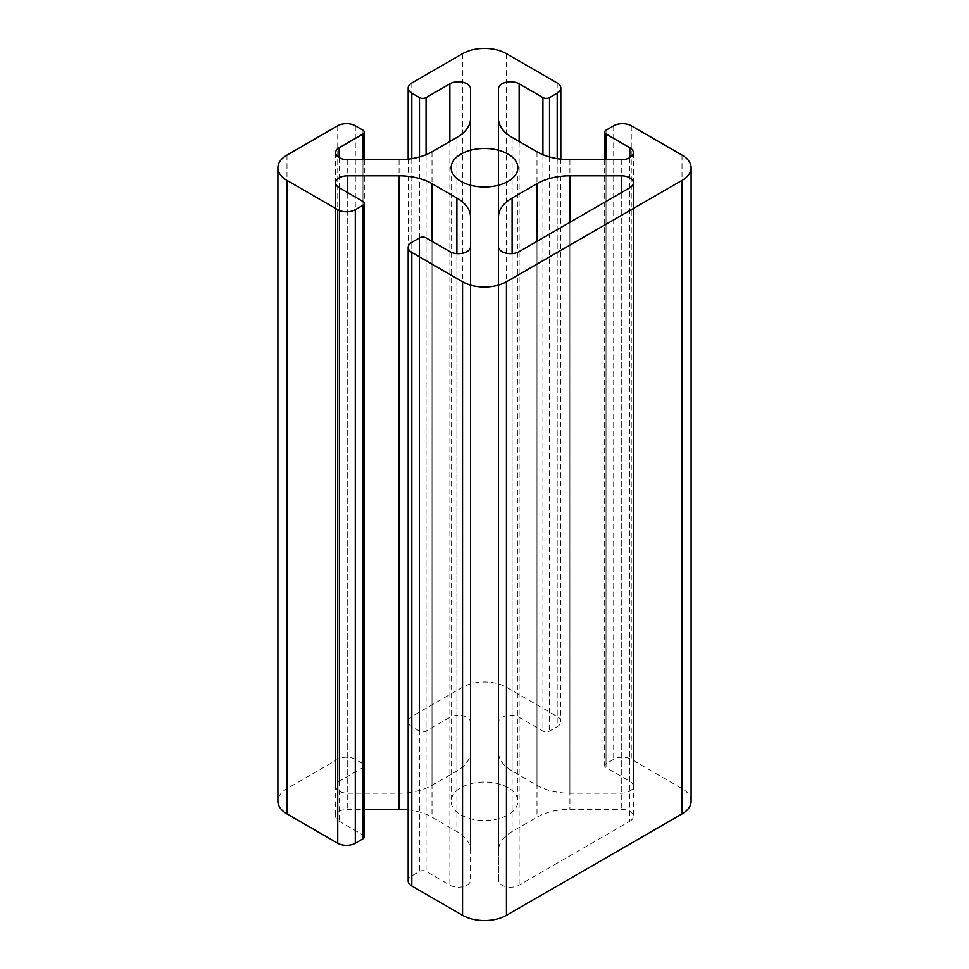 <?xml version="1.0" encoding="UTF-8"?>
<svg xmlns="http://www.w3.org/2000/svg" width="969" height="969" viewBox="0 0 969 969"><rect width="100%" height="100%" fill="white"/><g stroke="black" fill="none" stroke-linecap="round" stroke-linejoin="round"><path stroke-width="0.73" stroke-dasharray="4.84 3.63" d="M508.095 787.652A33.37 19.259 0 0 0 471.733 783.473A33.37 19.259 0 0 0 451.13 801.266A33.37 19.259 0 0 0 460.905 814.893A33.37 19.259 0 0 0 497.267 819.059A33.37 19.259 0 0 0 517.87 801.266A33.37 19.259 0 0 0 508.095 787.652M629.826 821.264A12.1 6.989 0 0 0 633.375 816.322A12.1 6.989 0 0 0 629.826 811.38A12.1 6.989 0 0 0 621.274 809.333L569.917 809.333A46.56 26.878 0 0 0 536.996 817.206L512.104 831.584A46.56 26.878 0 0 0 498.466 850.588L498.466 880.227A12.1 6.989 0 0 0 505.939 886.683A12.1 6.989 0 0 0 519.13 885.169L629.826 821.264L629.826 187.732M470.534 88.773L470.534 751.944A46.56 26.878 180 0 1 456.896 770.961L432.004 785.326A46.56 26.878 180 0 1 399.083 793.199L347.726 793.199A12.1 6.989 180 0 1 335.625 786.21A12.1 6.989 180 0 1 339.174 781.268L362.975 767.533A4.651 2.689 0 0 0 364.332 765.631A4.651 2.689 0 0 0 362.975 763.729L355.296 759.296A12.415 7.171 0 0 0 337.733 759.296L286.981 788.596A31.032 17.914 0 0 0 277.897 801.266M691.103 801.266A31.032 17.914 0 0 0 682.019 788.596L631.267 759.296A12.415 7.171 0 0 0 613.704 759.296L606.025 763.729A4.651 2.689 0 0 0 604.668 765.631A4.651 2.689 0 0 0 606.025 767.533L629.826 781.268A12.1 6.989 180 0 1 633.375 786.21A12.1 6.989 180 0 1 621.274 793.199L569.917 793.199A46.56 26.878 180 0 1 536.996 785.326L512.104 770.961A46.56 26.878 180 0 1 498.466 751.944L498.466 722.305A12.1 6.989 180 0 1 505.939 715.849A12.1 6.989 180 0 1 519.13 717.363L542.931 731.098A4.651 2.689 0 0 0 549.52 731.098L557.199 726.665A12.415 7.171 0 0 0 560.833 721.602A12.415 7.171 0 0 0 557.199 716.539L506.448 687.227A31.032 17.914 0 0 0 462.552 687.227L411.801 716.539A12.415 7.171 0 0 0 408.167 721.602A12.415 7.171 0 0 0 411.801 726.665L419.48 731.098A4.651 2.689 0 0 0 426.069 731.098L449.87 717.363A12.1 6.989 180 0 1 466.985 717.363A12.1 6.989 180 0 1 470.534 722.305M408.167 809.842A46.56 26.878 180 0 1 432.004 817.206L456.896 831.584A46.56 26.878 180 0 1 470.534 850.588L470.534 880.227A12.1 6.989 180 0 1 463.061 886.683A12.1 6.989 180 0 1 449.87 885.169L426.069 871.434A4.651 2.689 0 0 0 419.48 871.434L411.801 875.867A12.415 7.171 0 0 0 408.167 880.93M364.332 836.901A4.651 2.689 0 0 0 362.975 834.999L339.174 821.264A12.1 6.989 180 0 1 335.625 816.322A12.1 6.989 180 0 1 347.726 809.333L364.332 809.333M470.534 118.412L470.534 751.944L470.534 118.412M470.534 217.056L470.534 850.588M470.534 246.695L470.534 880.227M498.466 118.412L498.466 751.944M498.466 88.773L498.466 722.305M498.466 217.056L498.466 850.588M498.466 246.695L498.466 880.227M557.199 82.995L557.199 716.539M557.199 158.65L557.199 726.665M506.448 53.695L506.448 687.227M462.552 53.695L462.552 687.227M411.801 82.995L411.801 716.539M411.801 158.65L411.801 726.665M419.48 156.954L419.48 731.098M426.069 154.689L426.069 731.098M449.87 141.474L449.87 717.363M456.896 137.416L456.896 770.961M432.004 151.794L432.004 785.326M399.083 159.667L399.083 793.199M347.726 159.667L347.726 793.199M339.174 157.62L339.174 781.268M362.975 159.667L362.975 767.533M362.975 130.197L362.975 763.729M355.296 125.764L355.296 759.296M337.733 125.764L337.733 759.296M286.981 155.064L286.981 788.596M362.975 201.467L362.975 834.999M339.174 187.732L339.174 821.264M347.726 192.674L347.726 809.333M432.004 241.317L432.004 817.206M456.896 253.624L456.896 831.584M449.87 251.637L449.87 885.169M426.069 237.902L426.069 871.434M419.48 237.902L419.48 871.434M411.801 242.335L411.801 875.867M682.019 155.064L682.019 788.596M631.267 125.764L631.267 759.296M613.704 125.764L613.704 759.296M606.025 130.197L606.025 763.729M606.025 159.667L606.025 767.533M629.826 157.62L629.826 781.268M621.274 159.667L621.274 793.199M569.917 159.667L569.917 793.199M536.996 151.794L536.996 785.326M512.104 137.416L512.104 770.961M519.13 141.474L519.13 717.363M542.931 154.689L542.931 731.098M549.52 156.954L549.52 731.098M621.274 192.674L621.274 809.333M569.917 222.313L569.917 809.333M536.996 241.317L536.996 817.206M512.104 253.624L512.104 831.584M519.13 251.637L519.13 885.169M451.13 167.734L451.13 801.266M633.375 182.79L633.375 816.322M560.833 159.158L560.833 721.602M408.167 159.158L408.167 721.602M335.625 152.678L335.625 786.21M364.332 159.667L364.332 765.631M335.625 182.79L335.625 816.322M604.668 159.667L604.668 765.631M633.375 152.678L633.375 786.21M517.87 167.734L517.87 801.266"/><path stroke-width="1.45" d="M508.095 154.107A33.37 19.259 0 0 0 471.733 149.941A33.37 19.259 0 0 0 451.13 167.734A33.37 19.259 0 0 0 460.905 181.348A33.37 19.259 0 0 0 497.267 185.527A33.37 19.259 0 0 0 517.87 167.734A33.37 19.259 0 0 0 508.095 154.107M629.826 187.732A12.1 6.989 0 0 0 633.375 182.79A12.1 6.989 0 0 0 629.826 177.848A12.1 6.989 0 0 0 621.274 175.801L569.917 175.801A46.56 26.878 0 0 0 536.996 183.674L512.104 198.039A46.56 26.878 0 0 0 498.466 217.056L498.466 246.695A12.1 6.989 0 0 0 505.939 253.151A12.1 6.989 0 0 0 519.13 251.637L629.826 187.732M466.985 83.831A12.1 6.989 180 0 1 470.534 88.773L470.534 118.412A46.56 26.878 180 0 1 456.896 137.416L432.004 151.794A46.56 26.878 180 0 1 399.083 159.667L347.726 159.667A12.1 6.989 180 0 1 335.625 152.678A12.1 6.989 180 0 1 339.174 147.736L362.975 134.001A4.651 2.689 0 0 0 364.332 132.099A4.651 2.689 0 0 0 362.975 130.197L355.296 125.764A12.415 7.171 0 0 0 337.733 125.764L286.981 155.064A31.032 17.914 0 0 0 277.897 167.734A31.032 17.914 0 0 0 286.981 180.404L337.733 209.704A12.415 7.171 0 0 0 355.296 209.704L362.975 205.271A4.651 2.689 0 0 0 364.332 203.369A4.651 2.689 0 0 0 362.975 201.467L339.174 187.732A12.1 6.989 180 0 1 335.625 182.79A12.1 6.989 180 0 1 347.726 175.801L399.083 175.801A46.56 26.878 180 0 1 432.004 183.674L456.896 198.039A46.56 26.878 180 0 1 470.534 217.056L470.534 246.695A12.1 6.989 180 0 1 463.061 253.151A12.1 6.989 180 0 1 449.87 251.637L426.069 237.902A4.651 2.689 0 0 0 419.48 237.902L411.801 242.335A12.415 7.171 0 0 0 408.167 247.398A12.415 7.171 0 0 0 411.801 252.461L462.552 281.773A31.032 17.914 0 0 0 506.448 281.773L682.019 180.404A31.032 17.914 0 0 0 691.103 167.734A31.032 17.914 0 0 0 682.019 155.064L631.267 125.764A12.415 7.171 0 0 0 613.704 125.764L606.025 130.197A4.651 2.689 0 0 0 604.668 132.099A4.651 2.689 0 0 0 606.025 134.001L629.826 147.736A12.1 6.989 180 0 1 633.375 152.678A12.1 6.989 180 0 1 621.274 159.667L569.917 159.667A46.56 26.878 180 0 1 536.996 151.794L512.104 137.416A46.56 26.878 180 0 1 498.466 118.412L498.466 88.773A12.1 6.989 180 0 1 505.939 82.317A12.1 6.989 180 0 1 519.13 83.831L542.931 97.566A4.651 2.689 0 0 0 549.52 97.566L557.199 93.133A12.415 7.171 0 0 0 560.833 88.07A12.415 7.171 0 0 0 557.199 82.995L506.448 53.695A31.032 17.914 0 0 0 462.552 53.695L411.801 82.995A12.415 7.171 0 0 0 408.167 88.07A12.415 7.171 0 0 0 411.801 93.133L419.48 97.566A4.651 2.689 0 0 0 426.069 97.566L449.87 83.831A12.1 6.989 180 0 1 466.985 83.831M408.167 247.398L408.167 880.93A12.415 7.171 0 0 0 411.801 886.005L462.552 915.305A31.032 17.914 0 0 0 506.448 915.305L682.019 813.936A31.032 17.914 0 0 0 691.103 801.266L691.103 167.734M364.332 809.333L399.083 809.333A46.56 26.878 180 0 1 408.167 809.842M277.897 167.734L277.897 801.266A31.032 17.914 0 0 0 286.981 813.936L337.733 843.236A12.415 7.171 0 0 0 355.296 843.236L362.975 838.803A4.651 2.689 0 0 0 364.332 836.901L364.332 203.369M557.199 93.133L557.199 158.65M411.801 93.133L411.801 158.65M419.48 97.566L419.48 156.954M426.069 97.566L426.069 154.689M449.87 83.831L449.87 141.474M339.174 147.736L339.174 157.62M362.975 134.001L362.975 159.667M286.981 180.404L286.981 813.936M337.733 209.704L337.733 843.236M355.296 209.704L355.296 843.236M362.975 205.271L362.975 838.803M347.726 175.801L347.726 192.674M399.083 175.801L399.083 809.333M432.004 183.674L432.004 241.317M456.896 198.039L456.896 253.624M411.801 252.461L411.801 886.005M462.552 281.773L462.552 915.305M506.448 281.773L506.448 915.305M682.019 180.404L682.019 813.936M606.025 134.001L606.025 159.667M629.826 147.736L629.826 157.62M519.13 83.831L519.13 141.474M542.931 97.566L542.931 154.689M549.52 97.566L549.52 156.954M621.274 175.801L621.274 192.674M569.917 175.801L569.917 222.313M536.996 183.674L536.996 241.317M512.104 198.039L512.104 253.624M560.833 88.07L560.833 159.158M408.167 88.07L408.167 159.158M364.332 132.099L364.332 159.667M604.668 132.099L604.668 159.667"/></g></svg>
